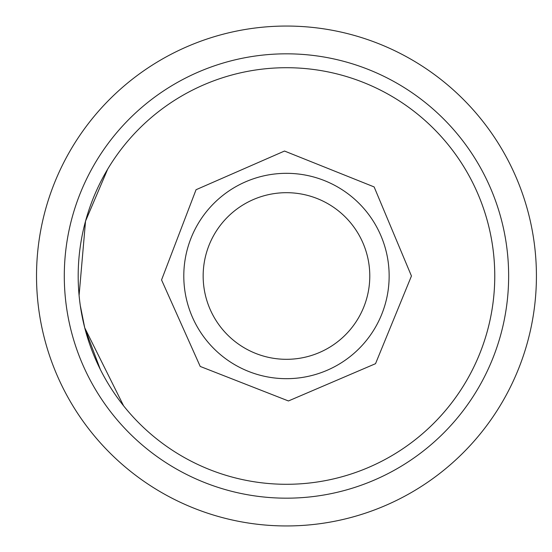 <?xml version="1.0" encoding="UTF-8"?>
<svg xmlns="http://www.w3.org/2000/svg" width="552" height="552" viewBox="0 0 552 552"><rect width="100%" height="100%" fill="white"/><g stroke="black" fill="none" stroke-linecap="round" stroke-linejoin="round"><path stroke-width="0.83" d="M286.467 67.71A208.29 208.29 0 0 1 494.758 276A208.29 208.29 0 0 1 286.474 484.29A208.29 208.29 0 0 1 78.184 276A208.29 208.29 0 0 1 390.616 95.613A208.29 208.29 0 0 1 390.616 456.387A208.29 208.29 0 0 1 78.184 276M123.586 405.817L84.732 327.819L80.482 306.457M203.157 276A83.317 83.317 0 0 1 328.13 203.847A83.317 83.317 0 0 1 328.13 348.153A83.317 83.317 0 0 1 203.157 276M389.146 276A102.679 102.679 0 0 0 286.467 173.321A102.679 102.679 0 0 0 183.795 276A102.679 102.679 0 0 0 286.467 378.679A102.679 102.679 0 0 0 389.146 276M100.34 369.488L84.918 328.557M64.294 276A222.173 222.173 0 0 0 397.557 468.406A222.173 222.173 0 0 0 397.557 83.593A222.173 222.173 0 0 0 64.294 276M36.522 276A249.946 249.946 0 0 1 411.447 59.54A249.946 249.946 0 0 1 411.447 492.46A249.946 249.946 0 0 1 36.522 276M79.088 295.423L85.539 221.124L107.695 169.119M411.447 276L375.526 363.685L288.434 400.959L200.217 366.438L161.557 279.926L196.05 189.722L284.508 151.041L374.132 186.928L411.447 276"/></g></svg>
